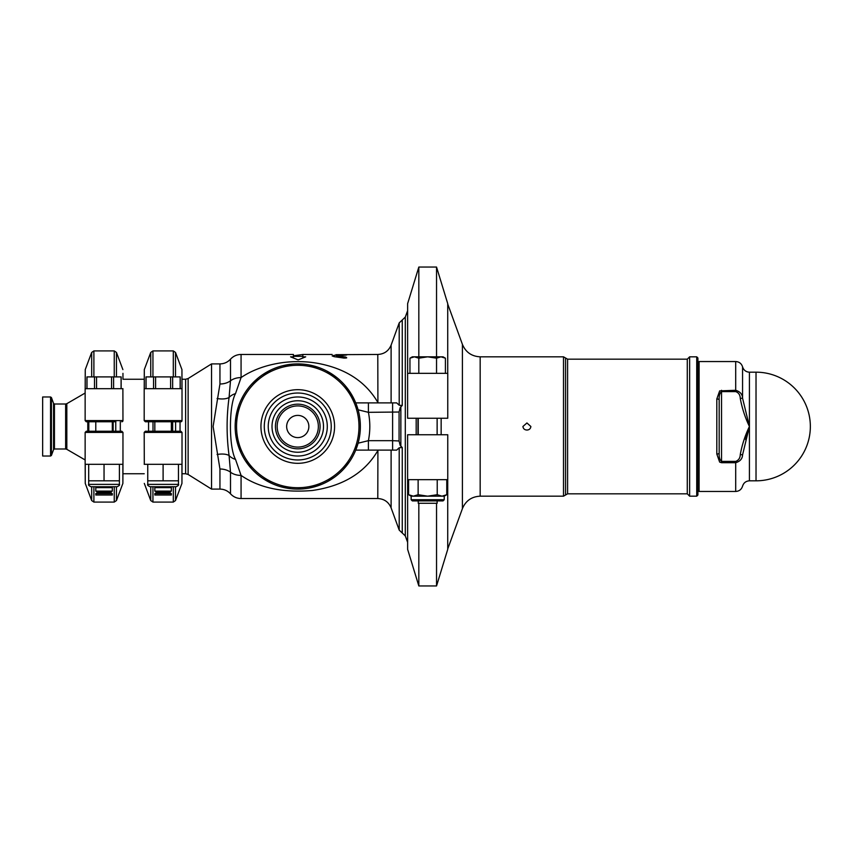 <?xml version="1.0" encoding="UTF-8"?>
<svg xmlns="http://www.w3.org/2000/svg" width="853" height="853" viewBox="0 0 853 853"><rect width="100%" height="100%" fill="white"/><g stroke="black" fill="none" stroke-linecap="round" stroke-linejoin="round"><path stroke-width="1.28" d="M178.458 484.376L178.458 480.825L147.75 480.825L147.75 484.376C147.153 484.962 147.942 485.741 150.107 486.732L176.091 486.732C178.266 485.741 179.055 484.962 178.458 484.376L147.75 484.376M151.962 486.732L174.247 486.732M163.104 464.299L163.104 480.825M147.75 464.299L147.75 480.825M178.458 464.299L178.458 480.825M163.104 487.649L154.83 487.649L154.83 491.093L171.368 491.093L171.368 487.649L163.104 487.649M163.104 493.631L154.83 493.631L154.83 495.007L171.368 495.007L171.368 493.631L163.104 493.631M171.368 493.631L169.171 492.362L157.027 492.362L154.83 493.631M180.196 388.701L180.196 376.898L146.012 376.898L146.012 388.701M180.154 388.701L180.154 376.898M172.647 388.701L172.647 376.898M170.611 388.701L170.611 376.898M155.598 388.701L155.598 376.898M153.561 388.701L153.561 376.898M146.055 388.701L146.055 376.898M144.296 388.701L144.296 369.605L144.221 388.701L182.02 388.701L181.945 369.605L181.945 388.701M174.95 421.777L180.836 421.777A1.184 1.184 0 0 0 182.02 420.593L144.189 420.593L145.373 421.777L151.28 421.777M182.02 388.701L182.02 420.593L180.836 421.777L145.373 421.777M144.189 432.407L145.373 431.223L180.836 431.223L182.02 432.407L144.189 432.407L144.296 464.299M181.945 464.299L181.945 483.395L182.02 464.299L144.189 464.299M113.161 431.223L113.161 421.777M441.15 418.237L441.15 434.763M696.73 496.179L697.914 495.007L697.914 357.993L696.73 356.821L696.73 496.179L689.64 496.179L689.64 356.821L696.73 356.821M530.875 426.5C530.566 428.728 529.244 429.912 526.941 430.04C524.595 429.912 523.252 428.739 522.91 426.5L526.941 422.96L530.875 426.5M740.276 454.553C740.18 457.997 738.655 460.279 735.702 461.398L721.531 461.398C719.708 459.884 718.93 457.101 719.175 453.039L719.175 399.961A2.367 1.002 180 0 0 716.808 398.959L716.808 454.041L719.665 462.102L721.531 462.71L735.702 462.71L735.702 491.456C739.199 491.243 741.492 489.473 742.568 486.146C743.645 482.819 745.938 481.049 749.424 480.825L756.025 480.825A54.325 54.325 0 0 0 810.35 426.5A54.325 54.325 0 0 0 756.025 372.175L749.424 372.175L749.424 426.5C745.106 435.446 742.057 444.797 740.276 454.553L742.568 454.83L749.424 426.5L742.579 398.266M716.808 454.041A2.367 1.002 0 0 0 719.175 453.039L719.175 399.961C718.93 395.899 719.719 393.105 721.531 391.602L735.702 391.602C738.666 392.711 740.191 395.003 740.276 398.447L742.568 398.17C742.43 394.257 740.137 391.634 735.702 390.29L719.665 390.887L716.808 398.959M735.702 461.398L735.702 462.71C740.137 461.366 742.419 458.743 742.568 454.83C742.568 495.998 742.568 495.998 742.568 454.83M719.175 399.961L719.175 453.039M747.399 433.217L745.575 439.615M721.531 462.71L721.531 390.29M735.702 491.456L699.097 491.456L699.097 361.544L735.702 361.544L735.702 391.602M697.914 490.283L699.097 491.456M407.606 373.347L407.606 418.237L447.761 418.237L447.761 373.347L407.606 373.347L407.627 303.668L418.823 267.053L418.823 356.821M447.729 373.347L447.729 303.668L436.544 267.053L418.823 267.053M436.544 356.821L436.544 267.053M447.761 479.653L407.606 479.653L407.606 434.763L447.761 434.763L447.761 479.653M447.729 479.653L447.729 549.332L436.544 585.947L418.823 585.947L407.627 549.332L407.627 479.653M418.823 585.947L418.823 503.27M436.544 585.947L436.544 503.27M408.587 479.653L408.587 494.708L413.364 496.179L418.13 494.708L427.684 496.179L437.226 494.708L442.003 496.179L446.769 494.708L446.769 479.653M418.13 479.653L418.13 494.708M437.226 479.653L437.226 494.708M411.146 499.73L411.146 496.179L444.221 496.179L444.221 499.73L411.146 499.73L412.33 500.903L443.038 500.903L437.131 500.903L437.131 503.27L418.237 503.27L418.237 500.903L412.33 500.903M427.684 356.821L443.038 356.821L445.415 358.185L440.98 356.821L436.544 358.185L427.684 356.821L418.812 358.185L414.387 356.821L427.684 356.821M409.952 358.185L412.33 356.821L414.387 356.821L409.952 358.185L409.952 373.347M418.812 373.347L418.812 358.185M436.544 373.347L436.544 358.185M445.415 373.347L445.415 358.185M399.204 447.761L399.204 530.108L402.253 533.008L402.253 447.526L399.204 447.761L396.677 450.117M396.677 402.883L399.204 405.239L402.253 405.474L402.253 319.992L405.292 317.092L407.627 310.684M391.111 402.883L391.111 345.124C388.627 351.02 384.181 354.134 377.794 354.453L377.911 402.883M377.911 450.117L377.794 498.547C384.181 498.866 388.627 501.98 391.111 507.876L391.111 450.117M396.666 402.883L355.733 402.883L358.089 409.803L368.4 412.33L399.076 412.02L400.185 407.585L402.253 405.474M368.4 450.117L368.4 440.67L358.089 443.197L355.733 450.117L396.666 450.117M368.4 402.883L368.4 412.33A72.047 72.047 0 0 1 368.4 440.67L392.604 440.67L392.604 450.117M392.604 402.883L392.604 440.67L399.076 440.98L399.076 412.02M377.794 402.339C365.532 381.504 345.518 368.496 317.774 363.346C288.581 358.111 259.013 365.223 241.068 377.58A14.17 9.628 180 0 0 230.502 380.79L230.502 359.177C233.359 356.106 236.878 354.528 241.068 354.453L293.411 354.453L293.411 356.842L290.574 356.842L298.134 359.902L305.694 356.842L302.858 356.842L302.858 354.453L332.148 354.453M217.078 454.489A14.17 6.216 -12.3 0 1 229.073 455.523C226.45 436.15 226.45 416.797 229.073 397.477L230.502 380.79A14.17 9.628 0 0 1 219.946 383.999L213.111 426.5L219.946 469.001A14.17 9.628 -0 0 1 230.502 472.21L229.073 455.523A14.17 9.948 0 0 0 235.503 459.383L241.068 475.42L241.068 498.547C236.878 498.472 233.359 496.894 230.502 493.823L230.502 472.21A14.17 9.628 0 0 0 241.068 475.42C259.269 487.959 283.036 492.981 312.369 490.486C343.034 486.082 364.839 472.797 377.794 450.661M293.411 355.808L302.858 354.485M377.794 354.453L335.901 354.688M334.248 356.682L332.148 355.914L334.248 355.306L344.217 354.72C346.936 354.709 347.491 354.837 345.86 355.093L336.764 355.829L345.86 357.087L346.723 357.834L344.207 358.111L334.248 356.682L334.248 355.306M346.915 354.88L345.86 355.093M336.764 355.829L336.764 357.012M235.503 459.383C228.775 447.271 228.732 405.783 235.503 393.617L241.068 377.58L241.068 354.453M349.421 461.846L343.535 469.193M334.248 477.36L328 481.305M321.059 484.6L309.607 487.969M301.919 488.961L296.759 489.089M291.225 488.758L280.904 486.786M271.233 483.193L262.297 478.075M251.667 468.851L245.451 460.876M240.685 452.207L235.556 433.452M235.385 421.201L238.328 406.86M241.058 399.993L242.7 396.72M251.646 384.17L258.203 377.986M262.447 374.819L271.041 369.893M283.036 365.66L292.27 364.146M297.27 363.9L301.653 364.028M309.383 364.988L317.433 367.078M326.923 371.108L337.116 377.815M345.102 385.545L355.733 402.883M211.544 489.1L188.129 474.46L188.129 378.54L211.544 363.9L211.544 489.1L219.946 489.1L219.946 469.001M293.411 357.844L293.411 356.842M302.858 357.844L302.858 356.842M268.237 426.5A29.524 29.524 0 0 0 312.529 452.069A29.524 29.524 0 0 0 312.529 400.931A29.524 29.524 0 0 0 268.237 426.5M272.011 426.5A25.75 25.75 0 0 1 310.641 404.205A25.75 25.75 0 0 1 310.641 448.795A25.75 25.75 0 0 1 272.011 426.5M402.253 447.526L400.185 445.426L399.076 440.98M297.761 489.1A62.6 62.6 0 0 0 360.361 426.5A62.6 62.6 0 0 0 297.761 363.9A62.6 62.6 0 0 0 235.161 426.5A62.6 62.6 0 0 0 297.761 489.1A62.6 62.6 0 0 0 360.361 426.5A62.6 62.6 0 0 0 297.761 363.9A62.6 62.6 0 0 0 235.161 426.5A62.6 62.6 0 0 0 297.761 489.1M277.172 426.5A20.589 20.589 0 0 0 308.061 444.328A20.589 20.589 0 0 0 308.061 408.672A20.589 20.589 0 0 0 277.172 426.5M308.861 426.5A11.1 11.1 0 0 1 292.216 436.118A11.1 11.1 0 0 1 292.216 416.882A11.1 11.1 0 0 1 308.861 426.5M275.434 426.5A22.327 22.327 0 0 0 297.761 448.827A22.327 22.327 0 0 0 320.088 426.5A22.327 22.327 0 0 0 297.761 404.173A22.327 22.327 0 0 0 275.434 426.5M42.65 426.5L42.65 396.976L50.562 396.976L50.562 456.024L42.65 456.024L42.65 426.5M88.691 484.376L119.399 484.376L119.399 480.825L88.691 480.825L88.691 484.376C88.094 484.952 88.883 485.73 91.058 486.732L117.042 486.732L91.058 486.732M104.045 464.299L104.045 480.825M88.691 464.299L88.691 480.825M119.399 464.299L119.399 480.825M85.172 464.299L85.247 483.395L85.247 464.299M122.885 464.299L122.885 483.395L122.96 464.299L85.14 464.299L85.14 432.407L122.96 432.407L121.776 431.223L86.313 431.223L85.14 432.407M104.045 487.649L95.781 487.649L95.781 491.093L112.319 491.093L112.319 487.649L104.045 487.649M104.045 493.631L95.781 493.631L95.781 495.007L112.319 495.007L112.319 493.631L104.045 493.631M112.319 493.631L110.122 492.362L97.978 492.362L95.781 493.631M121.137 388.701L121.137 376.898L86.963 376.898L86.963 388.701M121.094 388.701L121.094 376.898M113.598 388.701L113.598 376.898M111.551 388.701L111.551 376.898M96.549 388.701L96.549 376.898M94.502 388.701L94.502 376.898M86.995 388.701L86.995 376.898M85.247 388.701L85.247 369.605L85.172 388.701M144.221 379.254L122.96 379.254L122.96 373.347M115.901 421.777L86.313 421.777L85.14 420.593L122.96 420.593L122.885 388.701M122.96 420.593L121.776 421.777A1.184 1.184 0 0 0 122.96 420.732M122.96 388.701L85.14 388.701L85.14 420.593M175.505 376.898L175.505 352.449L181.945 369.605M144.296 369.605L150.736 352.449L150.736 376.898M152.943 376.898L152.943 350.914L150.736 352.449M152.943 350.914L173.298 350.914L173.298 376.898M181.945 483.395L175.505 500.551L175.505 486.732M150.736 486.732L150.736 500.551L144.296 483.395M150.736 500.551L152.943 502.086L152.943 486.732M173.298 486.732L173.298 502.086L175.505 500.551M115.763 421.777L115.763 431.223M120.305 431.223L120.305 421.777M153.007 431.223L153.007 421.777M148.571 421.777L148.571 431.223M563.502 496.179L480.175 496.179L480.175 356.821L563.502 356.821L563.502 496.179L567.597 493.823L567.597 359.177L687.283 359.177L687.283 493.823L689.64 496.179M563.502 356.821L565.55 357.993L565.55 495.007M480.175 356.821C471.645 356.383 465.727 352.246 462.411 344.377L462.411 508.623L447.729 548.948M756.025 480.825L756.025 372.175M749.424 426.5L749.424 480.676L749.424 426.5C745.106 417.554 742.057 408.203 740.276 398.447M735.702 361.544C739.199 361.757 741.481 363.527 742.568 366.854A7.091 7.091 180 0 0 749.424 372.175C745.938 371.951 743.645 370.181 742.568 366.854L742.568 398.17M391.111 345.124L399.204 322.892L399.204 405.239M235.503 393.617A14.17 9.948 180 0 0 229.073 397.477A14.17 6.216 -167.7 0 1 217.078 398.511M230.502 359.177C227.655 362.258 224.136 363.826 219.946 363.9L219.946 383.999M345.86 357.087L345.86 358.111M180.036 431.223L180.036 421.777M175.601 421.777L175.601 431.223M182.02 379.254L185.623 379.254L185.623 473.746L182.02 473.746M172.669 431.223L172.669 421.777M400.857 406.668L400.857 446.332M402.253 533.008L405.292 535.908L405.292 317.092M417.959 434.763L417.959 418.237M416.179 418.237L416.179 434.763M331.241 426.5A33.48 33.48 0 0 1 281.021 455.491A33.48 33.48 0 0 1 281.021 397.509A33.48 33.48 0 0 1 331.241 426.5M334.579 426.5A36.818 36.818 0 0 0 297.761 389.682A36.818 36.818 0 0 0 260.943 426.5A36.818 36.818 0 0 0 297.761 463.318A36.818 36.818 0 0 0 334.579 426.5M236.548 426.5A61.213 61.213 0 0 1 328.373 373.486A61.213 61.213 0 0 1 328.373 479.514A61.213 61.213 0 0 1 236.548 426.5M87.784 421.777L87.784 431.223M88.819 431.223L88.819 421.777M66.822 403.682L65.638 404.002L65.638 448.998L66.822 449.318L66.822 403.682L85.14 393.041M65.638 448.998L54.443 448.998L54.443 404.002L65.638 404.002M54.443 404.002L53.558 403.384L53.558 449.616L54.443 448.998M53.558 449.616L51.447 455.406L51.447 397.594L53.558 403.384M122.885 483.395L116.456 500.551L116.456 486.732M91.676 486.732L91.676 500.551L85.247 483.395M91.676 500.551L93.894 502.086L93.894 486.732M114.238 486.732L114.238 502.086L116.456 500.551M116.456 376.898L116.456 352.449L122.885 369.605M85.247 369.605L91.676 352.449L91.676 376.898M93.894 376.898L93.894 350.914L91.676 352.449M93.894 350.914L114.238 350.914L114.238 376.898M169.171 492.362L171.368 491.093M157.027 492.362L154.83 491.093M156.419 486.732L154.83 487.649M169.79 486.732L171.368 487.649M171.368 431.223L171.368 421.777M154.83 431.223L154.83 421.777M144.189 420.593L144.189 388.701M173.298 350.914L175.505 352.449M182.02 432.407L182.02 464.299M152.943 502.086L173.298 502.086M122.96 473.746L144.221 473.746M565.55 357.993L567.597 359.177M567.597 493.823L687.283 493.823M687.283 359.177L689.64 356.821M480.175 496.179C471.645 496.617 465.727 500.754 462.411 508.623M697.914 362.717L699.097 361.544M462.411 344.377L447.729 304.052M444.221 499.73L443.038 500.903M411.146 496.179L408.587 494.708M444.221 496.179L446.769 494.708M437.131 434.763L437.131 418.237M418.237 434.763L418.237 418.237M391.111 507.876L399.204 530.108M241.068 498.547L377.794 498.547M230.502 493.823C227.655 490.742 224.136 489.174 219.946 489.1M211.544 363.9L219.946 363.9M336.498 355.914L336.498 356.97M293.411 356.341L302.858 356.341M188.129 378.54L185.623 379.254M188.129 474.46L185.623 473.746M399.204 322.892L402.253 319.992M405.292 535.908L407.627 542.316M66.822 449.318L85.14 459.959M50.562 456.024L51.447 455.406M50.562 396.976L51.447 397.594M119.399 484.376C120.006 484.952 119.217 485.73 117.042 486.732M122.96 432.407L122.96 464.299M93.894 502.086L114.238 502.086M110.122 492.362L112.319 491.093M97.978 492.362L95.781 491.093M97.359 486.732L95.781 487.649M110.741 486.732L112.319 487.649M112.319 431.223L112.319 421.777M95.781 431.223L95.781 421.777M114.238 350.914L116.456 352.449"/></g></svg>
